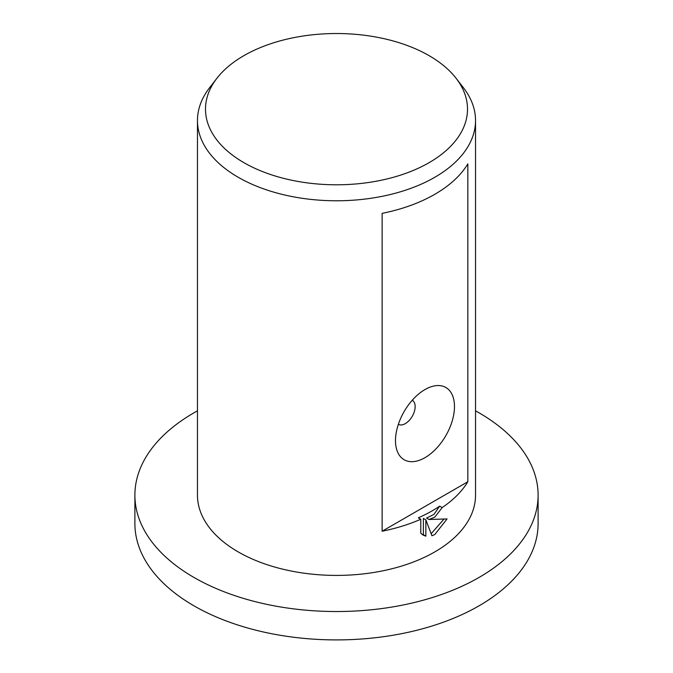 <?xml version="1.0" encoding="UTF-8"?>
<svg xmlns="http://www.w3.org/2000/svg" width="673" height="673" viewBox="0 0 673 673"><rect width="100%" height="100%" fill="white"/><g stroke="black" fill="none" stroke-linecap="round" stroke-linejoin="round"><path stroke-width="1.01" d="M475.533 410.85A201.606 116.395 180 0 1 538.106 495.135A201.606 116.395 180 0 1 479.058 577.442A201.606 116.395 180 0 1 259.349 602.672A201.606 116.395 180 0 1 134.894 495.135A201.606 116.395 180 0 1 193.942 412.835A201.606 116.395 180 0 1 197.467 410.85M538.106 495.135L538.106 523.518A201.606 116.395 180 0 1 479.058 605.818A201.606 116.395 180 0 1 259.349 631.047A201.606 116.395 180 0 1 134.894 523.518L134.894 495.135M429.138 162.639A131.008 75.637 180 0 1 262.209 171.455A131.008 75.637 180 0 1 216.908 78.278A131.008 75.637 180 0 1 243.862 55.674A131.008 75.637 180 0 1 456.092 78.278A131.008 75.637 180 0 1 429.138 162.639M456.092 78.278L463.419 87.734A139.033 80.272 180 0 1 475.533 120.509A139.033 80.272 180 0 1 434.817 177.268A139.033 80.272 180 0 1 283.291 194.665A139.033 80.272 180 0 1 197.467 120.509A139.033 80.272 180 0 1 209.581 87.734L216.908 78.278M398.366 424.301L398.366 424.301A13.906 8.026 120 0 0 405.323 423.611A13.906 8.026 120 0 0 414.4 411.363A13.906 8.026 120 0 0 412.271 400.225L412.271 400.225M424.983 457.674A41.709 24.085 -60 0 1 395.488 440.638A41.709 24.085 -60 0 1 424.983 389.558L424.983 389.558A41.709 24.085 -60 0 1 454.477 406.585A41.709 24.085 -60 0 1 424.983 457.674M434.817 517.133L429.021 519.497L447.074 518.933L434.817 534.513L431.923 535.775L425.849 519.825L425.849 536.162L423.149 535.111L420.785 533.176L420.785 519.245A139.033 80.272 180 0 1 382.129 531.224L382.129 213.358A139.033 80.272 0 0 0 434.817 194.295A139.033 80.272 0 0 0 467.836 163.876L467.836 481.742A139.033 80.272 180 0 1 442.169 507.577L434.817 517.133M475.533 120.509L475.533 495.135A139.033 80.272 180 0 1 434.817 551.894A139.033 80.272 180 0 1 283.291 569.299A139.033 80.272 180 0 1 197.467 495.135L197.467 120.509M420.785 519.245L418.303 517.815A135.559 78.261 0 0 0 439.705 506.146L442.169 507.577M421.971 534.303L423.384 534.732L423.384 518.403L425.849 519.825M431.149 533.706L443.886 519.203M429.021 519.497L426.556 518.075L433.934 514.424L439.705 506.146M423.384 534.732L425.849 536.162M467.836 481.742L382.129 531.224"/></g></svg>
